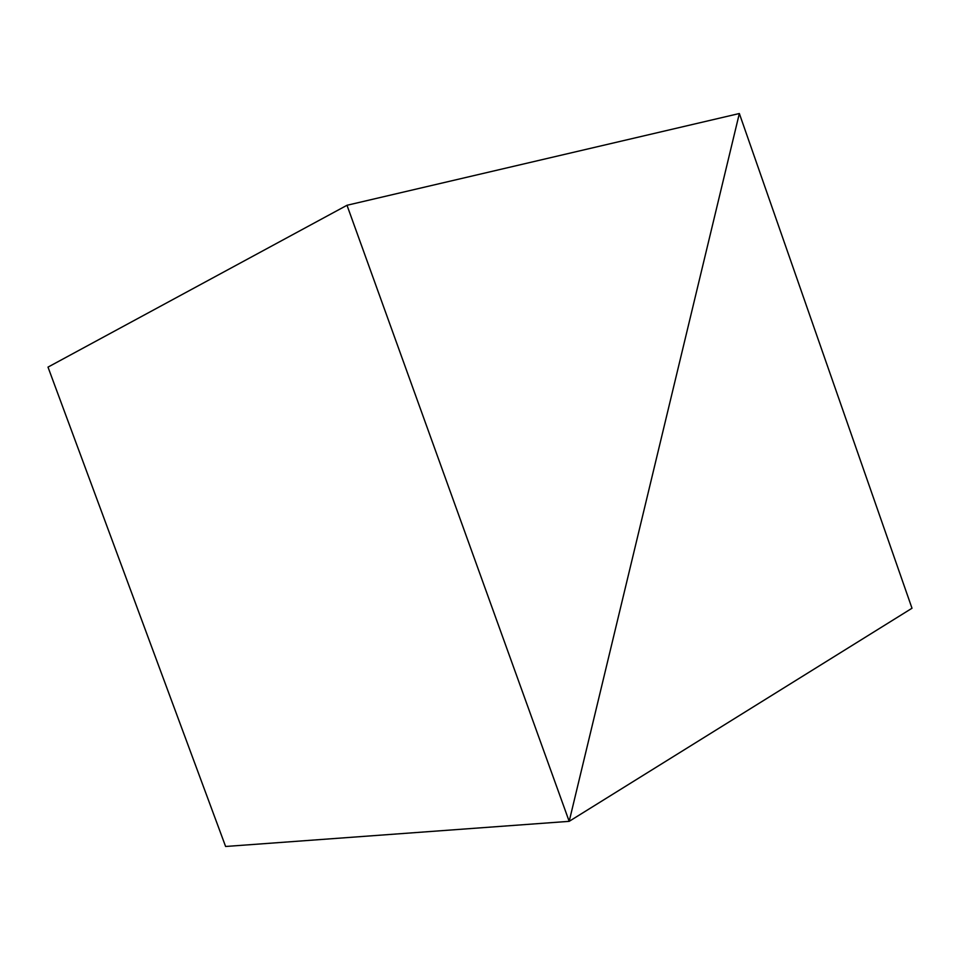 <?xml version="1.0" encoding="UTF-8"?>
<svg xmlns="http://www.w3.org/2000/svg" width="960" height="960" viewBox="0 0 960 960"><rect width="100%" height="100%" fill="white"/><g stroke="black" fill="none" stroke-linecap="round" stroke-linejoin="round"><path stroke-width="1.44" d="M225.612 846.48L569.184 821.34L347.004 205.272L739.344 113.52L569.184 821.34L739.344 113.52L912 608.244L569.184 821.34L225.612 846.48L48 367.116L347.004 205.272"/></g></svg>
